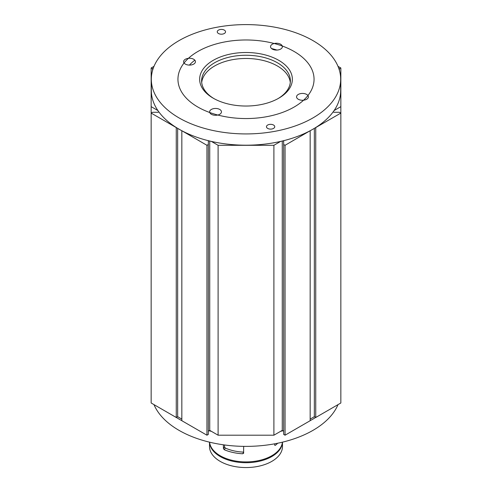 <?xml version="1.0" encoding="UTF-8"?>
<svg xmlns="http://www.w3.org/2000/svg" width="492" height="492" viewBox="0 0 492 492"><rect width="100%" height="100%" fill="white"/><g stroke="black" fill="none" stroke-linecap="round" stroke-linejoin="round"><path stroke-width="0.74" d="M217.433 32.49A4.145 2.392 0 0 0 222.003 34.169A4.145 2.392 0 0 0 225.539 31.802A4.145 2.392 0 0 0 221.4 29.415A4.145 2.392 0 0 0 217.255 31.802A4.145 2.392 0 0 0 217.433 32.49A4.145 2.392 0 0 0 222.003 34.169A4.145 2.392 0 0 0 225.539 31.802A4.145 2.392 0 0 0 221.4 29.415A4.145 2.392 0 0 0 217.255 31.802A4.145 2.392 0 0 0 217.433 32.49M201.708 82.484A44.385 25.627 180 0 1 240.957 58.64A44.385 25.627 180 0 1 288.521 76.752A44.385 25.627 180 0 1 290.292 82.484M155.294 94.938A94.685 54.667 0 0 0 259.714 133.35A94.685 54.667 0 0 0 340.685 79.267A94.685 54.667 0 0 0 246 24.6A94.685 54.667 0 0 0 151.315 79.267A94.685 54.667 0 0 0 155.294 94.938A94.685 54.667 0 0 0 259.714 133.35A94.685 54.667 0 0 0 340.685 79.267A94.685 54.667 0 0 0 246 24.6A94.685 54.667 0 0 0 151.315 79.267A94.685 54.667 0 0 0 155.294 94.938M340.685 90.54A94.685 54.667 180 0 1 259.714 144.623A94.685 54.667 180 0 1 155.294 106.21A94.685 54.667 180 0 1 151.315 90.54L151.315 79.267L151.315 90.54A94.685 54.667 180 0 0 155.294 106.21A94.685 54.667 180 0 0 259.714 144.623A94.685 54.667 180 0 0 340.685 90.54L340.685 79.267L340.685 90.54M278.066 98.591A44.385 25.627 0 0 0 290.385 80.873A44.385 25.627 0 0 0 288.521 73.529A44.385 25.627 0 0 0 239.567 55.522A44.385 25.627 0 0 0 201.615 80.873A44.385 25.627 0 0 0 203.479 88.222A44.385 25.627 0 0 0 213.934 98.591M209.875 112.846A5.916 3.419 0 0 0 216.4 115.251A5.916 3.419 0 0 0 221.462 111.868A5.916 3.419 0 0 0 215.545 108.449A5.916 3.419 0 0 0 209.623 111.868A5.916 3.419 0 0 0 209.875 112.846M274.567 126.038A4.145 2.392 0 0 0 269.997 124.359A4.145 2.392 0 0 0 266.461 126.727A4.145 2.392 0 0 0 270.6 129.113A4.145 2.392 0 0 0 274.745 126.727A4.145 2.392 0 0 0 274.567 126.038A4.145 2.392 0 0 0 269.997 124.359A4.145 2.392 0 0 0 266.461 126.727A4.145 2.392 0 0 0 270.6 129.113A4.145 2.392 0 0 0 274.745 126.727A4.145 2.392 0 0 0 274.567 126.038M201.591 86.936A46.353 26.765 180 0 1 225.6 55.233A46.353 26.765 180 0 1 283.712 63.702A46.353 26.765 180 0 1 278.779 98.191A46.353 26.765 180 0 1 213.22 98.191A46.353 26.765 180 0 1 201.591 86.936M195.201 60.7A5.916 3.419 0 0 0 188.67 58.302A5.916 3.419 0 0 0 183.608 61.678A5.916 3.419 0 0 0 189.531 65.098A5.916 3.419 0 0 0 195.447 61.678A5.916 3.419 0 0 0 195.201 60.7M270.791 47.638A5.916 3.419 0 0 0 277.316 50.043A5.916 3.419 0 0 0 282.377 46.66A5.916 3.419 0 0 0 276.455 43.247A5.916 3.419 0 0 0 270.538 46.66A5.916 3.419 0 0 0 270.791 47.638M308.14 95.866A5.916 3.419 0 0 0 301.614 93.468A5.916 3.419 0 0 0 296.553 96.85A5.916 3.419 0 0 0 302.469 100.263A5.916 3.419 0 0 0 308.392 96.85A5.916 3.419 0 0 0 308.14 95.866M276.935 50.067A64.108 37.011 0 0 0 271.498 48.53M194.844 60.178A64.108 37.011 0 0 0 189.408 65.098M180.804 90.528A68.056 39.292 180 0 1 216.056 43.985A68.056 39.292 180 0 1 301.368 56.42A68.056 39.292 180 0 1 294.124 107.047A68.056 39.292 180 0 1 197.876 107.047A68.056 39.292 180 0 1 180.804 90.528M338.933 68.794L340.845 67.988L338.004 66.346M340.845 67.988L340.845 74.433L340.255 74.095M339.449 68.794L339.449 70.479M334.129 110.522L340.845 106.647L340.845 74.433M340.845 106.647L340.845 113.086L339.449 112.281L333.871 112.281L333.17 111.875M340.845 113.086L340.845 402.991L315.741 417.487L315.741 127.582L340.845 113.086M314.345 128.369L314.345 416.681L315.741 417.487M310.163 419.098L314.345 416.681M282.962 140.866L283.663 141.272L283.663 144.494L285.053 145.3L310.101 130.767M310.163 130.804L310.163 420.709L285.053 435.205L285.053 145.3M283.663 144.494L283.663 434.399L285.053 435.205M282.267 141.032L282.267 430.371L283.663 431.177M211.388 141.419L218.104 145.3L273.896 145.3L273.896 435.205L282.267 430.371M273.896 145.3L280.612 141.419M218.104 145.3L218.104 435.205L273.896 435.205M209.733 141.032L209.733 430.371L218.104 435.205M208.337 431.177L209.733 430.371M181.899 130.767L206.947 145.3L208.337 144.494L208.337 141.272L209.038 140.866M208.337 144.494L208.337 434.399L206.947 435.205L206.947 145.3M181.837 130.804L181.837 420.709L206.947 435.205M177.655 128.369L177.655 416.681L181.837 419.098M158.83 111.875L158.129 112.281L152.551 112.281L151.155 113.086L176.259 127.582L176.259 417.487L177.655 416.681M151.745 74.095L151.155 74.433L151.155 402.991L176.259 417.487M151.155 106.647L157.87 110.522M153.996 66.346L151.155 67.988L153.067 68.794M152.551 68.794L152.551 70.479M151.155 67.988L151.155 74.433M338.004 404.633A94.685 54.667 180 0 1 312.734 430.494A94.685 54.667 180 0 1 220.287 444.331A94.685 54.667 180 0 1 153.996 404.633M176.32 417.456A94.685 54.667 0 0 0 181.837 420.648M209.038 430.771A94.685 54.667 0 0 0 211.388 431.324M280.612 431.324A94.685 54.667 0 0 0 282.962 430.771M310.163 420.648A94.685 54.667 0 0 0 312.734 419.221A94.685 54.667 0 0 0 315.679 417.456M277.697 443.231A36.494 21.07 180 0 1 275.286 445.358L274.665 445.026L274.665 443.821M274.69 445.223L275.286 445.358L274.665 445.026M243.681 446.367L243.571 453.372M243.681 453.009L242.654 453.772A36.494 21.07 180 0 1 232.956 452.468A36.494 21.07 180 0 1 224.229 449.7L223.417 448.532L223.417 444.805M209.58 442.179A36.494 21.07 0 0 0 232.956 460.518A36.494 21.07 0 0 0 282.42 442.179M223.417 448.532L224.512 446.877L224.512 444.959M209.506 442.16L209.506 446.478A36.494 21.07 0 0 0 232.956 466.158A36.494 21.07 0 0 0 282.494 446.478L282.494 442.16M209.518 442.16A36.494 21.07 0 0 0 232.956 461.324A36.494 21.07 0 0 0 282.482 442.16M224.512 446.877L225.318 448.058L224.229 449.7M243.681 452.123A33.573 19.385 180 0 1 225.318 448.058M242.654 453.772L243.681 452.222"/></g></svg>
